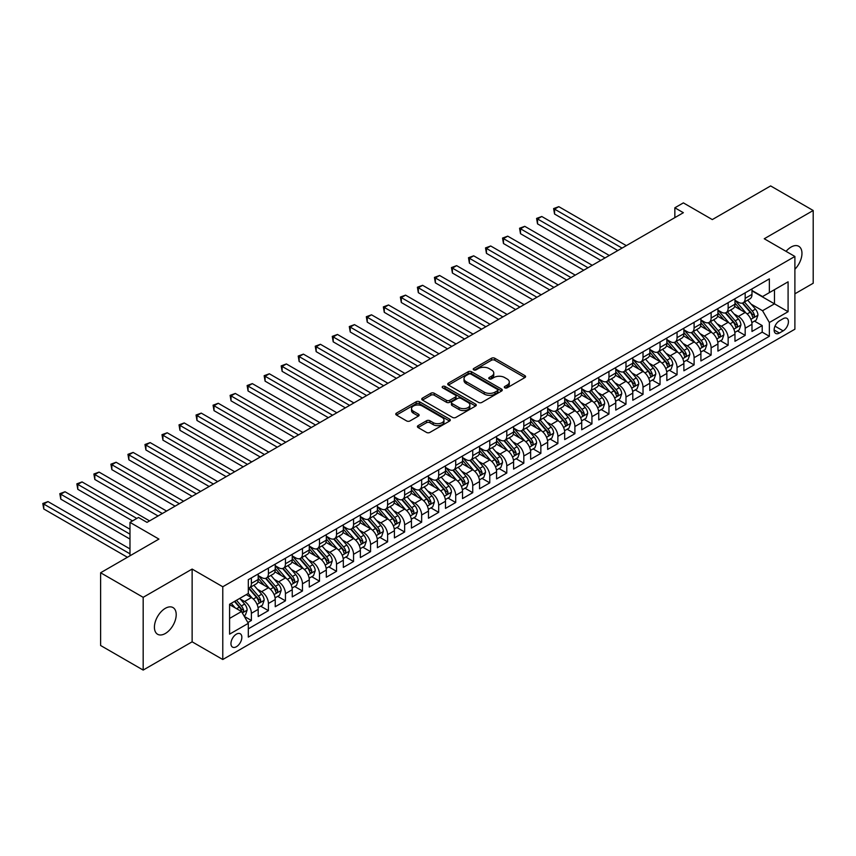 <?xml version="1.0" encoding="UTF-8"?>
<svg xmlns="http://www.w3.org/2000/svg" width="856" height="856" viewBox="0 0 856 856"><rect width="100%" height="100%" fill="white"/><g stroke="black" fill="none" stroke-linecap="round" stroke-linejoin="round"><path stroke-width="1.28" d="M504.794 387.822A1.659 0.952 0 0 0 507.137 387.822L524.899 377.571A2.365 1.37 0 0 0 525.584 376.608A2.365 1.37 0 0 0 524.899 375.634L494.811 358.268A2.365 1.37 0 0 0 491.472 358.268L473.71 368.519A1.659 0.952 0 0 0 473.229 369.193A1.659 0.952 0 0 0 473.71 369.878A1.659 0.952 0 0 0 476.054 369.878L478.354 368.551A7.565 4.366 0 0 1 489.044 368.551L491.558 369.995A7.565 4.366 0 0 1 493.773 373.077A7.565 4.366 0 0 1 491.558 376.169L489.258 377.496A1.659 0.952 0 0 0 488.765 378.17A1.659 0.952 0 0 0 489.258 378.844A1.659 0.952 0 0 0 491.59 378.844L493.891 377.517A7.565 4.366 0 0 1 504.591 377.517L507.094 378.973A7.565 4.366 0 0 1 509.309 382.054A7.565 4.366 0 0 1 507.094 385.147L504.794 386.473A1.659 0.952 0 0 0 504.312 387.147A1.659 0.952 0 0 0 504.794 387.822L504.794 386.473M165.315 633.504A15.408 8.902 120 0 0 175.384 619.926A15.408 8.902 120 0 0 173.019 607.578A15.408 8.902 120 0 0 165.315 608.338A15.408 8.902 120 0 0 155.246 621.927A15.408 8.902 120 0 0 157.611 634.275A15.408 8.902 120 0 0 165.315 633.504M794.892 269.223A15.408 8.902 120 0 0 798.766 246.303A15.408 8.902 120 0 0 791.062 247.063A15.408 8.902 120 0 0 786.065 251.354M236.395 646.729A7.704 4.451 120 0 0 241.435 639.946A7.704 4.451 120 0 0 240.258 633.772A7.704 4.451 120 0 0 236.395 634.146A7.704 4.451 120 0 0 231.366 640.941A7.704 4.451 120 0 0 232.543 647.115A7.704 4.451 120 0 0 236.395 646.729M418.103 425.625A2.365 1.37 0 0 0 417.407 426.588A2.365 1.37 0 0 0 418.103 427.551L426.534 432.43A2.365 1.37 0 0 0 429.883 432.43L449.603 421.034A2.365 1.37 0 0 0 450.299 420.071A2.365 1.37 0 0 0 449.603 419.108L419.515 401.742A2.365 1.37 0 0 0 416.177 401.742L396.456 413.127A2.365 1.37 0 0 0 395.761 414.09A2.365 1.37 0 0 0 396.456 415.053L406.654 420.938A2.365 1.37 0 0 0 409.992 420.938L418.434 416.07A2.365 1.37 0 0 0 419.119 415.107A2.365 1.37 0 0 0 418.434 414.144L413.373 411.222A6.324 3.649 0 0 1 411.522 408.644A6.324 3.649 0 0 1 415.428 405.263A6.324 3.649 0 0 1 422.318 406.054L442.124 417.493A6.324 3.649 0 0 1 443.975 420.071A6.324 3.649 0 0 1 440.07 423.442A6.324 3.649 0 0 1 433.179 422.65L429.883 420.745A2.365 1.37 0 0 0 426.534 420.745L418.103 425.625L418.103 427.551L426.534 422.714L426.534 420.745M794.892 293.811L813.2 283.24L813.2 210.501L770.635 185.923L712.31 219.585L683.366 202.883L674.849 207.794L683.366 212.705L147.007 522.374L138.49 517.463L129.984 522.374L129.984 555.801M143.177 597.327L143.177 670.077L192.129 641.818L192.129 569.069L143.177 597.327L100.612 572.76L158.927 539.087L129.984 522.374M192.129 569.069L222.774 586.767L794.892 256.458L794.892 329.207L222.774 659.516L222.774 586.767M813.2 210.501L764.248 238.76L794.892 256.458M478.515 402.416A2.365 1.37 0 0 0 481.864 402.416L501.584 391.031A2.365 1.37 0 0 0 502.269 390.069A2.365 1.37 0 0 0 501.584 389.095L471.495 371.729A2.365 1.37 0 0 0 468.157 371.729L448.437 383.114A2.365 1.37 0 0 0 447.742 384.077A2.365 1.37 0 0 0 448.437 385.05L478.515 402.416M443.322 388.175A1.659 0.952 0 0 1 445.002 388.41L445.002 386.441L475.594 404.107A2.365 1.37 0 0 1 476.289 405.07A2.365 1.37 0 0 1 475.594 406.033L455.874 417.418A2.365 1.37 0 0 1 452.524 417.418L422.447 400.052L422.447 398.126A2.365 1.37 0 0 0 421.751 399.089A2.365 1.37 0 0 0 422.447 400.052M422.447 398.126L430.878 393.246A2.365 1.37 0 0 1 434.227 393.246L446.425 400.298A2.365 1.37 0 0 0 449.775 400.298L455.371 397.056A2.365 1.37 0 0 0 456.055 396.093A2.365 1.37 0 0 0 455.371 395.13L442.67 387.8A1.659 0.952 0 0 1 442.178 387.126A1.659 0.952 0 0 1 443.205 386.238A1.659 0.952 0 0 1 445.002 386.441M143.177 670.077L100.612 645.499L100.612 572.76M247.855 622.526L251.386 620.482L244.313 616.406M240.301 599.04L244.57 601.511A9.63 5.564 60 0 1 251.386 613.303L258.191 609.376L258.191 616.555L268.41 610.649L260.663 606.176M257.324 589.217L261.604 591.678A9.63 5.564 60 0 1 268.41 603.48L275.225 599.542L275.225 606.722L285.444 600.826L277.686 596.354M274.348 579.384L278.628 581.845A9.63 5.564 60 0 1 285.444 593.647L292.249 589.709L292.249 596.889L302.468 590.993L294.721 586.52M291.382 569.55L295.652 572.022A9.63 5.564 60 0 1 302.468 583.813L309.273 579.887L309.273 587.056L319.491 581.16L311.745 576.687M308.406 559.717L312.686 562.189A9.63 5.564 60 0 1 319.491 573.98L326.307 570.053L326.307 577.233L336.526 571.327L328.768 566.854M325.43 549.894L329.71 552.355A9.63 5.564 60 0 1 336.526 564.158L343.331 560.22L343.331 567.4L353.549 561.504L345.803 557.031M342.464 540.061L346.734 542.522A9.63 5.564 60 0 1 353.549 554.324L360.355 550.387L360.355 557.566L370.573 551.671L362.826 547.198M359.488 530.228L363.768 532.7A9.63 5.564 60 0 1 370.573 544.491L377.389 540.564L377.389 547.733L387.608 541.837L379.85 537.365M376.512 520.395L380.792 522.866A9.63 5.564 60 0 1 387.608 534.658L394.413 530.731L394.413 537.91L404.631 532.004L396.884 527.531M393.546 510.572L397.815 513.033A9.63 5.564 60 0 1 404.631 524.835L411.436 520.897L411.436 528.077L421.655 522.181L413.908 517.709M410.57 500.739L414.85 503.2A9.63 5.564 60 0 1 421.655 515.002L428.471 511.064L428.471 518.244L438.689 512.348L430.932 507.875M427.593 490.905L431.873 493.377A9.63 5.564 60 0 1 438.689 505.168L445.495 501.242L445.495 508.411L455.713 502.515L447.966 498.042M444.628 481.072L448.897 483.544A9.63 5.564 60 0 1 455.713 495.335L462.518 491.408L462.518 498.588L472.737 492.682L464.99 488.209M461.651 471.249L465.932 473.71A9.63 5.564 60 0 1 472.737 485.513L479.553 481.575L479.553 488.755L489.771 482.859L482.024 478.386M478.675 461.416L482.955 463.877A9.63 5.564 60 0 1 489.771 475.679L496.576 471.742L496.576 478.921L506.795 473.026L499.048 468.553M495.71 451.583L499.979 454.055A9.63 5.564 60 0 1 506.795 465.846L513.6 461.919L513.6 469.088L523.819 463.192L516.072 458.72M512.733 441.75L517.013 444.221A9.63 5.564 60 0 1 523.819 456.013L530.634 452.086L530.634 459.265L540.853 453.359L533.106 448.886M529.768 431.927L534.037 434.388A9.63 5.564 60 0 1 540.853 446.19L547.658 442.252L547.658 449.432L557.877 443.536L550.13 439.064M546.791 422.094L551.061 424.555A9.63 5.564 60 0 1 557.877 436.357L564.682 432.419L564.682 439.599L574.9 433.703L567.154 429.231M563.815 412.26L568.095 414.732A9.63 5.564 60 0 1 574.9 426.523L581.716 422.596L581.716 429.765L591.935 423.87L584.188 419.397M580.85 402.427L585.119 404.899A9.63 5.564 60 0 1 591.935 416.69L598.74 412.763L598.74 419.943L608.958 414.036L601.212 409.564M597.873 392.604L602.143 395.065A9.63 5.564 60 0 1 608.958 406.868L615.764 402.93L615.764 410.11L625.982 404.214L618.235 399.741M614.897 382.771L619.177 385.232A9.63 5.564 60 0 1 625.982 397.034L632.798 393.097L632.798 400.276L643.017 394.381L635.27 389.908M631.931 372.938L636.201 375.41A9.63 5.564 60 0 1 643.017 387.201L649.822 383.274L649.822 390.443L660.04 384.547L652.293 380.075M648.955 363.105L653.224 365.576A9.63 5.564 60 0 1 660.04 377.368L666.845 373.441L666.845 380.62L677.064 374.714L669.317 370.241M665.979 353.282L670.259 355.743A9.63 5.564 60 0 1 677.064 367.545L683.88 363.607L683.88 370.787L694.098 364.891L686.352 360.419M683.013 343.449L687.282 345.91A9.63 5.564 60 0 1 694.098 357.712L700.904 353.774L700.904 360.954L711.122 355.058L703.375 350.585M700.037 333.615L704.306 336.087A9.63 5.564 60 0 1 711.122 347.878L717.927 343.952L717.927 351.12L728.146 345.225L720.399 340.752M717.061 323.782L721.341 326.254A9.63 5.564 60 0 1 728.146 338.045L734.962 334.118L734.962 341.298L745.18 335.392L745.18 328.223A9.63 5.564 -120 0 0 738.364 316.42L734.095 313.959M737.433 330.919L745.18 335.392M258.191 609.376A9.63 5.564 -120 0 0 251.386 597.574L246.271 594.631M275.225 599.542A9.63 5.564 -120 0 0 268.41 587.751L257.881 581.673M292.249 589.709A9.63 5.564 -120 0 0 285.444 577.918L274.904 571.84M309.273 579.887A9.63 5.564 -120 0 0 302.468 568.084L291.939 562.007M326.307 570.053A9.63 5.564 -120 0 0 319.491 558.251L308.963 552.173M343.331 560.22A9.63 5.564 -120 0 0 336.526 548.428L325.986 542.351M360.355 550.387A9.63 5.564 -120 0 0 353.549 538.595L343.021 532.518M377.389 540.564A9.63 5.564 -120 0 0 370.573 528.762L360.044 522.684M394.413 530.731A9.63 5.564 -120 0 0 387.608 518.929L377.068 512.851M411.436 520.897A9.63 5.564 -120 0 0 404.631 509.106L394.102 503.028M428.471 511.064A9.63 5.564 -120 0 0 421.655 499.273L411.126 493.195M445.495 501.242A9.63 5.564 -120 0 0 438.689 489.439L428.15 483.362M462.518 491.408A9.63 5.564 -120 0 0 455.713 479.606L445.184 473.529M479.553 481.575A9.63 5.564 -120 0 0 472.737 469.784L462.208 463.706M496.576 471.742A9.63 5.564 -120 0 0 489.771 459.95L479.232 453.873M513.6 461.919A9.63 5.564 -120 0 0 506.795 450.117L496.266 444.039M530.634 452.086A9.63 5.564 -120 0 0 523.819 440.284L513.29 434.206M547.658 442.252A9.63 5.564 -120 0 0 540.853 430.461L530.313 424.383M564.682 432.419A9.63 5.564 -120 0 0 557.877 420.628L547.348 414.55M581.716 422.596A9.63 5.564 -120 0 0 574.9 410.794L564.372 404.717M598.74 412.763A9.63 5.564 -120 0 0 591.935 400.961L581.395 394.884M615.764 402.93A9.63 5.564 -120 0 0 608.958 391.139L598.43 385.061M632.798 393.097A9.63 5.564 -120 0 0 625.982 381.305L615.453 375.228M649.822 383.274A9.63 5.564 -120 0 0 643.017 371.472L632.477 365.394M666.845 373.441A9.63 5.564 -120 0 0 660.04 361.639L649.511 355.561M683.88 363.607A9.63 5.564 -120 0 0 677.064 351.816L666.535 345.738M700.904 353.774A9.63 5.564 -120 0 0 694.098 341.983L683.559 335.905M717.927 343.952A9.63 5.564 -120 0 0 711.122 332.149L700.593 326.072M734.962 334.118A9.63 5.564 -120 0 0 728.146 322.316L717.617 316.239M783.144 318.689L779.399 320.85A7.469 4.312 120 0 0 774.52 327.42A7.469 4.312 120 0 0 775.664 333.401A7.469 4.312 120 0 0 779.399 333.038L783.144 330.876A7.469 4.312 120 0 0 788.023 324.296A7.469 4.312 120 0 0 786.878 318.314A7.469 4.312 120 0 0 783.144 318.689M229.59 618.417L241.51 611.537L248.315 623.339L248.315 637.099L769.351 336.28L769.351 322.519L762.546 310.717L751.119 304.126M248.315 623.339L229.59 634.146L229.59 604.261L248.315 593.454L248.315 579.683L769.351 278.874L769.351 292.634L788.087 281.817L788.087 311.702L769.351 322.519M258.191 575.553L261.604 577.522A9.63 5.564 60 0 0 266.419 578.003L273.225 574.066A9.63 5.564 -120 0 0 275.225 569.657L275.225 564.158M275.225 565.73L278.628 567.688A9.63 5.564 60 0 0 283.443 568.17L290.259 564.243A9.63 5.564 -120 0 0 292.249 559.824L292.249 554.324M292.249 555.897L295.652 557.866A9.63 5.564 60 0 0 300.467 558.337L307.283 554.41A9.63 5.564 -120 0 0 309.273 550.001L309.273 544.491M309.273 546.064L312.686 548.033A9.63 5.564 60 0 0 317.501 548.514L324.306 544.577A9.63 5.564 -120 0 0 326.307 540.168L326.307 534.658M326.307 536.231L329.71 538.199A9.63 5.564 60 0 0 334.525 538.681L341.341 534.743A9.63 5.564 -120 0 0 343.331 530.335L343.331 524.835M343.331 526.408L346.734 528.366A9.63 5.564 60 0 0 351.549 528.848L358.364 524.921A9.63 5.564 -120 0 0 360.355 520.501L360.355 515.002M360.355 516.575L363.768 518.543A9.63 5.564 60 0 0 368.583 519.014L375.388 515.087A9.63 5.564 -120 0 0 377.389 510.679L377.389 505.168M377.389 506.741L380.792 508.71A9.63 5.564 60 0 0 385.607 509.192L392.423 505.254A9.63 5.564 -120 0 0 394.413 500.846L394.413 495.335M394.413 496.908L397.815 498.877A9.63 5.564 60 0 0 402.63 499.358L409.446 495.421A9.63 5.564 -120 0 0 411.436 491.012L411.436 485.513M411.436 487.085L414.85 489.044A9.63 5.564 60 0 0 419.665 489.525L426.47 485.598A9.63 5.564 -120 0 0 428.471 481.179L428.471 475.679M428.471 477.252L431.873 479.221A9.63 5.564 60 0 0 436.688 479.692L443.504 475.765A9.63 5.564 -120 0 0 445.495 471.356L445.495 465.846M445.495 467.419L448.897 469.388A9.63 5.564 60 0 0 453.712 469.869L460.528 465.932A9.63 5.564 -120 0 0 462.518 461.523L462.518 456.013M462.518 457.586L465.932 459.554A9.63 5.564 60 0 0 470.747 460.036L477.552 456.098A9.63 5.564 -120 0 0 479.553 451.69L479.553 446.19M479.553 447.763L482.955 449.721A9.63 5.564 60 0 0 487.77 450.203L494.586 446.276A9.63 5.564 -120 0 0 496.576 441.857L496.576 436.357M496.576 437.93L499.979 439.898A9.63 5.564 60 0 0 504.794 440.369L511.61 436.442A9.63 5.564 -120 0 0 513.6 432.034L513.6 426.523M513.6 428.096L517.013 430.065A9.63 5.564 60 0 0 521.828 430.547L528.634 426.609A9.63 5.564 -120 0 0 530.634 422.201L530.634 416.69M530.634 418.263L534.037 420.232A9.63 5.564 60 0 0 538.852 420.713L545.668 416.776A9.63 5.564 -120 0 0 547.658 412.367L547.658 406.868M547.658 408.44L551.061 410.399A9.63 5.564 60 0 0 555.876 410.88L562.692 406.953A9.63 5.564 -120 0 0 564.682 402.534L564.682 397.034M564.682 398.607L568.095 400.576A9.63 5.564 60 0 0 572.91 401.047L579.715 397.12A9.63 5.564 -120 0 0 581.716 392.711L581.716 387.201M581.716 388.774L585.119 390.743A9.63 5.564 60 0 0 589.934 391.224L596.75 387.286A9.63 5.564 -120 0 0 598.74 382.878L598.74 377.368M598.74 378.94L602.143 380.909A9.63 5.564 60 0 0 606.957 381.391L613.773 377.453A9.63 5.564 -120 0 0 615.764 373.045L615.764 367.545M615.764 369.118L619.177 371.076A9.63 5.564 60 0 0 623.992 371.558L630.797 367.631A9.63 5.564 -120 0 0 632.798 363.212L632.798 357.712M632.798 359.285L636.201 361.253A9.63 5.564 60 0 0 641.016 361.724L647.832 357.797A9.63 5.564 -120 0 0 649.822 353.389L649.822 347.878M649.822 349.451L653.224 351.42A9.63 5.564 60 0 0 658.039 351.902L664.855 347.964A9.63 5.564 -120 0 0 666.845 343.556L666.845 338.045M666.845 339.618L670.259 341.587A9.63 5.564 60 0 0 675.074 342.068L681.879 338.131A9.63 5.564 -120 0 0 683.88 333.722L683.88 328.223M683.88 329.795L687.282 331.754A9.63 5.564 60 0 0 692.097 332.235L698.913 328.308A9.63 5.564 -120 0 0 700.904 323.889L700.904 318.389M700.904 319.962L704.306 321.931A9.63 5.564 60 0 0 709.132 322.402L715.937 318.475A9.63 5.564 -120 0 0 717.927 314.066L717.927 308.556M717.927 310.129L721.341 312.098A9.63 5.564 60 0 0 726.156 312.579L732.961 308.642A9.63 5.564 -120 0 0 734.962 304.233L734.962 298.723M248.315 628.839L762.204 332.149L762.204 325.569L751.985 331.465L751.985 324.285A9.63 5.564 -120 0 0 745.18 312.494L734.641 306.416M734.962 300.296L738.364 302.264A9.63 5.564 -120 0 0 743.179 302.746A9.63 5.564 -120 0 0 745.18 298.337L745.18 292.827M743.179 302.746L749.995 298.808A9.63 5.564 -120 0 0 751.985 294.4L751.985 288.9M251.386 577.918L251.386 583.418A9.63 5.564 60 0 1 249.385 587.837A9.63 5.564 60 0 1 248.315 588.222M249.385 587.837L256.201 583.899A9.63 5.564 -120 0 0 258.191 579.491L258.191 573.98M268.41 568.084L268.41 573.595A9.63 5.564 60 0 1 266.419 578.003M285.444 558.251L285.444 563.762A9.63 5.564 60 0 1 283.443 568.17M302.468 548.428L302.468 553.928A9.63 5.564 60 0 1 300.467 558.337M319.491 538.595L319.491 544.095A9.63 5.564 60 0 1 317.501 548.514M336.526 528.762L336.526 534.272A9.63 5.564 60 0 1 334.525 538.681M353.549 518.929L353.549 524.439A9.63 5.564 60 0 1 351.549 528.848M370.573 509.106L370.573 514.606A9.63 5.564 60 0 1 368.583 519.014M387.608 499.273L387.608 504.773A9.63 5.564 60 0 1 385.607 509.192M404.631 489.439L404.631 494.95A9.63 5.564 60 0 1 402.63 499.358M421.655 479.606L421.655 485.117A9.63 5.564 60 0 1 419.665 489.525M438.689 469.784L438.689 475.283A9.63 5.564 60 0 1 436.688 479.692M455.713 459.95L455.713 465.45A9.63 5.564 60 0 1 453.712 469.869M472.737 450.117L472.737 455.627A9.63 5.564 60 0 1 470.747 460.036M489.771 440.284L489.771 445.794A9.63 5.564 60 0 1 487.77 450.203M506.795 430.461L506.795 435.961A9.63 5.564 60 0 1 504.794 440.369M523.819 420.628L523.819 426.127A9.63 5.564 60 0 1 521.828 430.547M540.853 410.794L540.853 416.305A9.63 5.564 60 0 1 538.852 420.713M557.877 400.961L557.877 406.472A9.63 5.564 60 0 1 555.876 410.88M574.9 391.139L574.9 396.638A9.63 5.564 60 0 1 572.91 401.047M591.935 381.305L591.935 386.805A9.63 5.564 60 0 1 589.934 391.224M608.958 371.472L608.958 376.982A9.63 5.564 60 0 1 606.957 381.391M625.982 361.639L625.982 367.149A9.63 5.564 60 0 1 623.992 371.558M643.017 351.816L643.017 357.316A9.63 5.564 60 0 1 641.016 361.724M660.04 341.983L660.04 347.483A9.63 5.564 60 0 1 658.039 351.902M677.064 332.149L677.064 337.66A9.63 5.564 60 0 1 675.074 342.068M694.098 322.316L694.098 327.827A9.63 5.564 60 0 1 692.097 332.235M711.122 312.494L711.122 317.993A9.63 5.564 60 0 1 709.132 322.402M728.146 302.66L728.146 308.16A9.63 5.564 60 0 1 726.156 312.579M728.146 338.045L728.146 345.225M711.122 347.878L711.122 355.058M694.098 357.712L694.098 364.891M677.064 367.545L677.064 374.714M660.04 377.368L660.04 384.547M643.017 387.201L643.017 394.381M625.982 397.034L625.982 404.214M608.958 406.868L608.958 414.036M591.935 416.69L591.935 423.87M574.9 426.523L574.9 433.703M557.877 436.357L557.877 443.536M540.853 446.19L540.853 453.359M523.819 456.013L523.819 463.192M506.795 465.846L506.795 473.026M489.771 475.679L489.771 482.859M472.737 485.513L472.737 492.682M455.713 495.335L455.713 502.515M438.689 505.168L438.689 512.348M421.655 515.002L421.655 522.181M404.631 524.835L404.631 532.004M387.608 534.658L387.608 541.837M370.573 544.491L370.573 551.671M353.549 554.324L353.549 561.504M336.526 564.158L336.526 571.327M319.491 573.98L319.491 581.16M302.468 583.813L302.468 590.993M285.444 593.647L285.444 600.826M268.41 603.48L268.41 610.649M251.386 613.303L251.386 620.482M241.51 611.537L229.59 604.657M762.546 310.717L774.466 303.837L774.466 289.681L788.087 281.817M751.985 290.858L788.087 311.702M751.985 290.473L762.546 296.561L769.351 292.634M192.129 641.818L222.774 659.516M674.849 207.794L674.849 217.627M754.457 321.096L762.204 325.569M762.204 332.149L769.351 336.28M505.457 388.057L507.094 387.105A7.565 4.366 0 0 0 509.309 384.023L509.309 382.054M493.773 373.077L493.773 375.046A7.565 4.366 0 0 1 491.558 378.138L489.921 379.08M524.867 377.582L494.811 360.237A2.365 1.37 0 0 0 491.472 360.237L474.374 370.102M501.584 389.095L501.584 391.031L471.495 373.698A2.365 1.37 0 0 0 468.157 373.698L448.469 385.061M497.4 390.743A1.659 0.952 0 0 0 497.892 390.069A1.659 0.952 0 0 0 497.4 389.384L470.993 374.147A1.659 0.952 0 0 0 468.66 374.147L466.231 375.538A7.565 4.366 0 0 0 464.016 378.63A7.565 4.366 0 0 0 466.231 381.723L484.282 392.134A7.565 4.366 0 0 0 494.982 392.134L497.4 390.743L497.4 392.701A1.659 0.952 0 0 0 497.892 392.027L497.892 390.069M464.016 378.63L464.016 380.599A7.565 4.366 0 0 0 466.231 383.681L466.231 381.723M497.4 392.701L494.982 394.102A7.565 4.366 0 0 1 484.282 394.102L466.231 383.681M422.479 400.073L430.878 395.215L430.878 393.246M456.055 396.093L456.055 398.061A2.365 1.37 0 0 1 455.371 399.024L449.775 402.256A2.365 1.37 0 0 1 446.425 402.256L434.227 395.215A2.365 1.37 0 0 0 430.878 395.215M445.002 388.41L475.562 406.054M459.084 407.606A6.324 3.649 0 0 0 465.974 408.398A6.324 3.649 0 0 0 469.88 405.016A6.324 3.649 0 0 0 468.029 402.438L461.052 398.415A2.365 1.37 0 0 0 457.703 398.415L452.107 401.646A2.365 1.37 0 0 0 451.422 402.609A2.365 1.37 0 0 0 452.107 403.572L459.084 407.606L459.084 409.564A6.324 3.649 0 0 0 465.974 410.356A6.324 3.649 0 0 0 469.88 406.985L469.88 405.016M451.422 402.609L451.422 404.578A2.365 1.37 0 0 0 452.107 405.541L452.107 403.572M459.084 409.564L452.107 405.541M443.975 420.071L443.975 422.04A6.324 3.649 0 0 1 440.07 425.411A6.324 3.649 0 0 1 433.179 424.619L429.883 422.714A2.365 1.37 0 0 0 426.534 422.714M411.522 408.644L411.522 410.602A6.324 3.649 0 0 0 413.373 413.191L413.373 411.222M418.434 414.144L418.434 416.07L413.373 413.191M449.571 421.056L419.515 403.711A2.365 1.37 0 0 0 416.177 403.711L396.489 415.074M751.846 322.605L756.244 320.058L757.945 315.147A6.377 3.681 -120 0 0 755.463 309.155L747.684 300.146M746.122 313.114L736.898 302.435A18.425 10.636 -120 0 0 734.962 300.403M741.061 310.118L735.903 304.137A15.29 8.828 -120 0 0 734.962 303.11M626.325 245.64L558.808 206.66L554.56 209.121L554.56 214.032L617.807 250.562M742.312 303.088L750.177 312.205A6.377 3.681 60 0 1 752.456 316.592C753.419 317.876 754.093 317.49 754.5 315.415A6.377 3.681 -120 0 0 752.221 311.017L744.442 302.018M742.773 302.938L751.236 312.729A3.253 1.873 60 0 1 752.05 314.002L754.5 315.415M752.456 316.592L752.927 317.351M554.56 214.032L553.618 208.586L622.066 248.101M553.618 208.586L558.808 206.66M734.812 332.428L739.22 329.892L740.922 324.97A6.377 3.681 -120 0 0 738.428 318.988L730.65 309.979M729.098 322.947L719.864 312.258A18.425 10.636 -120 0 0 717.927 310.236M724.037 319.941L718.88 313.97A15.29 8.828 -120 0 0 717.927 312.943M609.301 255.473L541.784 216.493L537.525 218.954L537.525 223.865L600.784 260.385M725.289 312.921L733.153 322.027A6.377 3.681 60 0 1 735.432 326.425C736.385 327.709 737.07 327.313 737.476 325.248A6.377 3.681 -120 0 0 735.197 320.85L727.418 311.841M725.749 312.772L734.202 322.562A3.253 1.873 60 0 1 735.026 323.835L737.476 325.248M735.432 326.425L735.893 327.185M537.525 223.865L536.594 218.408L605.042 257.934M536.594 218.408L541.784 216.493M717.788 342.261L722.186 339.725L723.887 334.803A6.377 3.681 -120 0 0 721.405 328.811L713.626 319.802M712.064 332.77L702.84 322.091A18.425 10.636 -120 0 0 700.904 320.069M707.003 329.774L701.845 323.803A15.29 8.828 -120 0 0 700.904 322.776M592.266 265.307L524.76 226.326L520.501 228.787L520.501 233.699L583.76 270.218M708.254 322.755L716.13 331.861A6.377 3.681 60 0 1 718.398 336.258C719.361 337.542 720.046 337.146 720.442 335.081A6.377 3.681 -120 0 0 718.173 330.684L710.394 321.674M708.725 322.605L717.178 332.395A3.253 1.873 60 0 1 717.991 333.658L720.442 335.081M718.398 336.258L718.869 337.018M520.501 233.699L519.56 228.242L588.019 267.757M519.56 228.242L524.76 226.326M700.764 352.094L705.162 349.548L706.863 344.636A6.377 3.681 -120 0 0 704.381 338.644L696.602 329.635M695.04 342.603L685.817 331.925A18.425 10.636 -120 0 0 683.88 329.902M689.979 339.607L684.821 333.637A15.29 8.828 -120 0 0 683.88 332.61M575.243 275.129L507.726 236.16L503.478 238.61L503.478 243.532L566.726 280.051M691.231 332.577L699.095 341.694A6.377 3.681 60 0 1 701.374 346.091C702.337 347.375 703.011 346.98 703.418 344.904A6.377 3.681 -120 0 0 701.139 340.517L693.36 331.507M691.691 332.428L700.155 342.218A3.253 1.873 60 0 1 700.968 343.491L703.418 344.904M701.374 346.091L701.845 346.841M503.478 243.532L502.536 238.075L570.984 277.59M502.536 238.075L507.726 236.16M683.73 361.928L688.138 359.381L689.84 354.47A6.377 3.681 -120 0 0 687.347 348.478L679.568 339.468M678.016 352.437L668.782 341.758A18.425 10.636 -120 0 0 666.845 339.725M672.955 349.441L667.798 343.459A15.29 8.828 -120 0 0 666.845 342.432M558.219 284.962L490.702 245.982L486.443 248.443L486.443 253.355L549.702 289.884M674.207 342.411L682.072 351.527A6.377 3.681 60 0 1 684.351 355.914C685.303 357.198 685.988 356.813 686.394 354.737A6.377 3.681 -120 0 0 684.115 350.339L676.336 341.341M674.667 342.261L683.12 352.051A3.253 1.873 60 0 1 683.944 353.325L686.394 354.737M684.351 355.914L684.811 356.674M486.443 253.355L485.513 247.908L553.96 287.423M485.513 247.908L490.702 245.982M666.706 371.75L671.104 369.214L672.805 364.292A6.377 3.681 -120 0 0 670.323 358.311L662.544 349.302M660.982 362.27L651.758 351.581A18.425 10.636 -120 0 0 649.822 349.558M655.921 359.263L650.763 353.293A15.29 8.828 -120 0 0 649.822 352.265M541.185 294.796L473.678 255.816L469.42 258.277L469.42 263.188L532.678 299.707M657.173 352.244L665.048 361.35A6.377 3.681 60 0 1 667.316 365.747C668.279 367.031 668.964 366.635 669.36 364.57A6.377 3.681 -120 0 0 667.092 360.173L659.313 351.163M657.643 352.094L666.096 361.885A3.253 1.873 60 0 1 666.91 363.158L669.36 364.57M667.316 365.747L667.787 366.507M469.42 263.188L468.478 257.731L536.937 297.257M468.478 257.731L473.678 255.816M649.683 381.583L654.08 379.048L655.782 374.125A6.377 3.681 -120 0 0 653.299 368.134L645.52 359.124M643.958 372.093L634.735 361.414A18.425 10.636 -120 0 0 632.798 359.392M638.897 369.096L633.74 363.126A15.29 8.828 -120 0 0 632.798 362.099M524.161 304.629L456.644 265.649L452.396 268.11L452.396 273.021L515.644 309.54M640.149 362.077L648.013 371.183A6.377 3.681 60 0 1 650.293 375.581C651.255 376.865 651.93 376.469 652.336 374.404A6.377 3.681 -120 0 0 650.057 370.006L642.278 360.997M640.609 361.928L649.073 371.718A3.253 1.873 60 0 1 649.886 372.981L652.336 374.404M650.293 375.581L650.753 376.34M452.396 273.021L451.454 267.564L519.902 307.079M451.454 267.564L456.644 265.649M632.648 391.417L637.057 388.87L638.758 383.959A6.377 3.681 -120 0 0 636.265 377.967L628.486 368.957M626.934 381.926L617.7 371.247A18.425 10.636 -120 0 0 615.764 369.225M621.873 378.93L616.716 372.959A15.29 8.828 -120 0 0 615.764 371.932M507.137 314.452L439.62 275.482L435.362 277.933L435.362 282.855L498.62 319.374M623.125 371.9L630.99 381.016A6.377 3.681 60 0 1 633.269 385.414C634.221 386.698 634.906 386.302 635.312 384.226A6.377 3.681 -120 0 0 633.033 379.839L625.255 370.83M623.585 371.75L632.038 381.541A3.253 1.873 60 0 1 632.862 382.814L635.312 384.226M633.269 385.414L633.729 386.163M435.362 282.855L434.431 277.398L502.879 316.913M434.431 277.398L439.62 275.482M615.625 401.25L620.022 398.703L621.723 393.792A6.377 3.681 -120 0 0 619.241 387.8L611.462 378.791M609.9 391.759L600.677 381.08A18.425 10.636 -120 0 0 598.74 379.048M604.839 388.763L599.682 382.782A15.29 8.828 -120 0 0 598.74 381.755M490.103 324.285L422.596 285.305L418.338 287.766L418.338 292.677L481.596 329.207M606.091 381.733L613.966 390.85A6.377 3.681 60 0 1 616.234 395.237C617.197 396.521 617.882 396.135 618.278 394.06A6.377 3.681 -120 0 0 616.01 389.662L608.231 380.663M606.562 381.583L615.015 391.374A3.253 1.873 60 0 1 615.828 392.647L618.278 394.06M616.234 395.237L616.705 395.996M418.338 292.677L417.396 287.231L485.855 326.746M417.396 287.231L422.596 285.305M598.601 411.073L602.999 408.537L604.7 403.615A6.377 3.681 -120 0 0 602.217 397.633L594.438 388.624M592.876 401.592L583.653 390.903A18.425 10.636 -120 0 0 581.716 388.881M587.815 398.586L582.658 392.615A15.29 8.828 -120 0 0 581.716 391.588M473.079 334.118L405.562 295.138L401.314 297.599L401.314 302.51L464.562 339.03M589.067 391.567L596.932 400.672A6.377 3.681 60 0 1 599.211 405.07C600.174 406.354 600.848 405.958 601.254 403.893A6.377 3.681 -120 0 0 598.975 399.495L591.196 390.486M589.527 391.417L597.991 401.207A3.253 1.873 60 0 1 598.804 402.481L601.254 403.893M599.211 405.07L599.671 405.83M401.314 302.51L400.373 297.053L468.82 336.579M400.373 297.053L405.562 295.138M581.566 420.906L585.975 418.37L587.676 413.448A6.377 3.681 -120 0 0 585.183 407.456L577.404 398.447M575.853 411.415L566.619 400.736A18.425 10.636 -120 0 0 564.682 398.714M570.792 408.419L565.623 402.448A15.29 8.828 -120 0 0 564.682 401.421M456.055 343.952L388.538 304.971L384.28 307.432L384.28 312.344L447.538 348.863M572.043 401.4L579.908 410.505A6.377 3.681 60 0 1 582.187 414.903C583.139 416.187 583.824 415.791 584.231 413.726A6.377 3.681 -120 0 0 581.952 409.329L574.173 400.319M572.504 401.25L580.957 411.041A3.253 1.873 60 0 1 581.78 412.303L584.231 413.726M582.187 414.903L582.647 415.663M384.28 312.344L383.349 306.887L451.797 346.402M383.349 306.887L388.538 304.971M564.543 430.739L568.94 428.193L570.642 423.281A6.377 3.681 -120 0 0 568.159 417.289L560.38 408.28M558.818 421.248L549.595 410.57A18.425 10.636 -120 0 0 547.658 408.547M553.757 418.252L548.6 412.282A15.29 8.828 -120 0 0 547.658 411.255M439.021 353.774L371.515 314.805L367.256 317.255L367.256 322.177L430.515 358.696M555.009 411.222L562.884 420.339A6.377 3.681 60 0 1 565.153 424.737C566.116 426.021 566.8 425.625 567.196 423.549A6.377 3.681 -120 0 0 564.928 419.162L557.149 410.152M555.48 411.073L563.933 420.863A3.253 1.873 60 0 1 564.746 422.136L567.196 423.549M565.153 424.737L565.623 425.486M367.256 322.177L366.315 316.72L434.762 356.235M366.315 316.72L371.515 314.805M547.519 440.573L551.917 438.026L553.618 433.115A6.377 3.681 -120 0 0 551.136 427.123L543.357 418.113M541.795 431.082L532.571 420.403A18.425 10.636 -120 0 0 530.634 418.37M536.733 428.086L531.576 422.104A15.29 8.828 -120 0 0 530.634 421.077M421.997 363.607L354.48 324.627L350.232 327.088L350.232 332L413.48 368.529M537.985 421.056L545.85 430.172A6.377 3.681 60 0 1 548.129 434.559C549.092 435.843 549.766 435.458 550.173 433.382A6.377 3.681 -120 0 0 547.894 428.984L540.115 419.986M538.445 420.906L546.909 430.696A3.253 1.873 60 0 1 547.722 431.97L550.173 433.382M548.129 434.559L548.589 435.319M350.232 332L349.291 326.553L417.739 366.068M349.291 326.553L354.48 324.627M530.485 450.395L534.893 447.859L536.594 442.937A6.377 3.681 -120 0 0 534.101 436.956L526.322 427.947M524.771 440.915L515.537 430.226A18.425 10.636 -120 0 0 513.6 428.203M519.71 437.908L514.542 431.938A15.29 8.828 -120 0 0 513.6 430.91M404.974 373.441L337.457 334.461L333.198 336.922L333.198 341.833L396.456 378.352M520.962 430.889L528.826 439.995A6.377 3.681 60 0 1 531.105 444.392C532.058 445.676 532.742 445.281 533.149 443.215A6.377 3.681 -120 0 0 530.87 438.818L523.091 429.808M521.422 430.739L529.875 440.53A3.253 1.873 60 0 1 530.699 441.803L533.149 443.215M531.105 444.392L531.565 445.152M333.198 341.833L332.267 336.376L400.715 375.902M332.267 336.376L337.457 334.461M513.461 460.228L517.859 457.693L519.56 452.771A6.377 3.681 -120 0 0 517.077 446.779L509.299 437.769M507.736 450.738L498.513 440.059A18.425 10.636 -120 0 0 496.576 438.037M502.675 447.742L497.518 441.771A15.29 8.828 -120 0 0 496.576 440.744M387.939 383.274L320.433 344.294L316.174 346.755L316.174 351.666L379.433 388.185M503.927 440.722L511.802 449.828A6.377 3.681 60 0 1 514.071 454.226C515.034 455.51 515.719 455.114 516.115 453.049A6.377 3.681 -120 0 0 513.846 448.651L506.067 439.642M504.398 440.573L512.851 450.363A3.253 1.873 60 0 1 513.664 451.626L516.115 453.049M514.071 454.226L514.542 454.985M316.174 351.666L315.233 346.209L383.681 385.724M315.233 346.209L320.433 344.294M496.437 470.062L500.835 467.515L502.536 462.604A6.377 3.681 -120 0 0 500.054 456.612L492.275 447.602M490.713 460.571L481.489 449.892A18.425 10.636 -120 0 0 479.553 447.87M485.652 457.575L480.494 451.604A15.29 8.828 -120 0 0 479.553 450.577M370.916 393.097L303.399 354.127L299.151 356.578L299.151 361.5L362.398 398.019M486.904 450.545L494.768 459.661A6.377 3.681 60 0 1 497.047 464.059C498.01 465.343 498.684 464.947 499.091 462.871A6.377 3.681 -120 0 0 496.812 458.484L489.033 449.475M487.364 450.395L495.827 460.186A3.253 1.873 60 0 1 496.641 461.459L499.091 462.871M497.047 464.059L497.507 464.808M299.151 361.5L298.209 356.043L366.657 395.558M298.209 356.043L303.399 354.127M479.403 479.895L483.811 477.348L485.513 472.437A6.377 3.681 -120 0 0 483.019 466.445L475.24 457.436M473.689 470.404L464.455 459.726A18.425 10.636 -120 0 0 462.518 457.693M468.628 467.408L463.46 461.427A15.29 8.828 -120 0 0 462.518 460.4M353.892 402.93L286.375 363.95L282.116 366.411L282.116 371.322L345.375 407.852M469.88 460.378L477.744 469.495A6.377 3.681 60 0 1 480.023 473.882C480.976 475.166 481.661 474.78 482.067 472.705A6.377 3.681 -120 0 0 479.788 468.307L472.009 459.308M470.34 460.228L478.793 470.019A3.253 1.873 60 0 1 479.617 471.292L482.067 472.705M480.023 473.882L480.484 474.641M282.116 371.322L281.185 365.876L349.633 405.391M281.185 365.876L286.375 363.95M462.379 489.718L466.777 487.182L468.478 482.26A6.377 3.681 -120 0 0 465.996 476.278L458.217 467.269M456.655 480.237L447.431 469.548A18.425 10.636 -120 0 0 445.495 467.526M451.594 477.231L446.436 471.26A15.29 8.828 -120 0 0 445.495 470.233M336.857 412.763L269.351 373.783L265.093 376.244L265.093 381.155L328.351 417.675M452.845 470.212L460.721 479.317A6.377 3.681 60 0 1 462.989 483.715C463.952 484.999 464.637 484.603 465.033 482.538A6.377 3.681 -120 0 0 462.764 478.14L454.985 469.131M453.316 470.062L461.769 479.852A3.253 1.873 60 0 1 462.582 481.125L465.033 482.538M462.989 483.715L463.46 484.475M265.093 381.155L264.151 375.698L332.599 415.224M264.151 375.698L269.351 373.783M445.355 499.551L449.753 497.015L451.454 492.093A6.377 3.681 -120 0 0 448.972 486.101L441.193 477.092M439.631 490.06L430.408 479.381A18.425 10.636 -120 0 0 428.471 477.359M434.57 487.064L429.412 481.093A15.29 8.828 -120 0 0 428.471 480.066M319.834 422.596L252.317 383.616L248.069 386.077L248.069 390.989L311.317 427.508M435.822 480.045L443.686 489.151A6.377 3.681 60 0 1 445.965 493.548C446.928 494.832 447.602 494.436 448.009 492.371A6.377 3.681 -120 0 0 445.73 487.974L437.951 478.964M436.282 479.895L444.735 489.685A3.253 1.873 60 0 1 445.559 490.948L448.009 492.371M445.965 493.548L446.425 494.308M248.069 390.989L247.127 385.532L315.575 425.047M247.127 385.532L252.317 383.616M428.321 509.384L432.729 506.838L434.431 501.926A6.377 3.681 -120 0 0 431.938 495.934L424.159 486.925M422.607 499.893L413.373 489.215A18.425 10.636 -120 0 0 411.436 487.192M417.546 496.897L412.378 490.927A15.29 8.828 -120 0 0 411.436 489.9M302.81 432.419L235.293 393.45L231.034 395.9L231.034 400.822L294.293 437.341M418.798 489.867L426.663 498.984A6.377 3.681 60 0 1 428.942 503.382C429.894 504.666 430.579 504.27 430.985 502.194A6.377 3.681 -120 0 0 428.706 497.807L420.927 488.797M419.258 489.718L427.711 499.508A3.253 1.873 60 0 1 428.535 500.781L430.985 502.194M428.942 503.382L429.402 504.13M231.034 400.822L230.104 395.365L298.551 434.88M230.104 395.365L235.293 393.45M411.297 519.218L415.695 516.671L417.396 511.76A6.377 3.681 -120 0 0 414.914 505.768L407.135 496.758M405.573 509.727L396.349 499.048A18.425 10.636 -120 0 0 394.413 497.015M400.512 506.731L395.354 500.749A15.29 8.828 -120 0 0 394.413 499.722M285.776 442.252L218.269 403.272L214.011 405.733L214.011 410.645L277.269 447.174M401.764 499.701L409.639 508.817A6.377 3.681 60 0 1 411.907 513.204C412.87 514.488 413.555 514.103 413.951 512.027A6.377 3.681 -120 0 0 411.683 507.629L403.904 498.631M402.234 499.551L410.687 509.341A3.253 1.873 60 0 1 411.501 510.615L413.951 512.027M411.907 513.204L412.378 513.964M214.011 410.645L213.069 405.198L281.517 444.713M213.069 405.198L218.269 403.272M394.274 529.04L398.671 526.504L400.373 521.582A6.377 3.681 -120 0 0 397.89 515.601L390.111 506.591M388.549 519.56L379.326 508.871A18.425 10.636 -120 0 0 377.389 506.848M383.488 516.553L378.331 510.583A15.29 8.828 -120 0 0 377.389 509.555M268.752 452.086L201.235 413.106L196.987 415.567L196.987 420.478L260.235 456.997M384.74 509.534L392.604 518.64A6.377 3.681 60 0 1 394.884 523.037C395.846 524.321 396.521 523.926 396.927 521.86A6.377 3.681 -120 0 0 394.648 517.463L386.869 508.453M385.2 509.384L393.653 519.175A3.253 1.873 60 0 1 394.477 520.448L396.927 521.86M394.884 523.037L395.344 523.797M196.987 420.478L196.045 415.021L264.493 454.547M196.045 415.021L201.235 413.106M377.239 538.873L381.648 536.337L383.349 531.415A6.377 3.681 -120 0 0 380.856 525.423L373.077 516.414M371.525 529.383L362.291 518.704A18.425 10.636 -120 0 0 360.355 516.682M366.464 526.387L361.296 520.416A15.29 8.828 -120 0 0 360.355 519.389M251.728 461.919L184.211 422.939L179.953 425.4L179.953 430.311L243.211 466.83M367.716 519.367L375.581 528.473A6.377 3.681 60 0 1 377.86 532.871C378.812 534.155 379.497 533.759 379.904 531.694A6.377 3.681 -120 0 0 377.624 527.296L369.846 518.287M368.176 519.218L376.629 529.008A3.253 1.873 60 0 1 377.453 530.271L379.904 531.694M377.86 532.871L378.32 533.63M179.953 430.311L179.022 424.854L247.47 464.369M179.022 424.854L184.211 422.939M360.216 548.707L364.613 546.16L366.315 541.249A6.377 3.681 -120 0 0 363.832 535.257L356.053 526.247M354.491 539.216L345.268 528.537A18.425 10.636 -120 0 0 343.331 526.515M349.43 536.22L344.273 530.249A15.29 8.828 -120 0 0 343.331 529.222M234.694 471.742L167.188 432.772L162.929 435.223L162.929 440.145L226.187 476.664M350.682 529.19L358.557 538.306A6.377 3.681 60 0 1 360.825 542.704C361.788 543.988 362.473 543.592 362.869 541.516A6.377 3.681 -120 0 0 360.601 537.129L352.822 528.12M351.153 529.04L359.606 538.831A3.253 1.873 60 0 1 360.419 540.104L362.869 541.516M360.825 542.704L361.296 543.453M162.929 440.145L161.987 434.688L230.435 474.203M161.987 434.688L167.188 432.772M343.192 558.54L347.59 555.993L349.291 551.082A6.377 3.681 -120 0 0 346.808 545.09L339.03 536.081M337.467 549.049L328.244 538.37A18.425 10.636 -120 0 0 326.307 536.337M332.406 546.053L327.249 540.072A15.29 8.828 -120 0 0 326.307 539.045M217.67 481.575L150.153 442.595L145.905 445.056L145.905 449.967L209.153 486.497M333.658 539.023L341.523 548.14A6.377 3.681 60 0 1 343.802 552.527C344.765 553.811 345.439 553.425 345.845 551.35A6.377 3.681 -120 0 0 343.566 546.952L335.787 537.953M334.118 538.873L342.571 548.664A3.253 1.873 60 0 1 343.395 549.937L345.845 551.35M343.802 552.527L344.262 553.286M145.905 449.967L144.964 444.521L213.411 484.036M144.964 444.521L150.153 442.595M326.157 568.363L330.566 565.827L332.267 560.905A6.377 3.681 -120 0 0 329.774 554.923L321.995 545.914M320.444 558.882L311.21 548.193A18.425 10.636 -120 0 0 309.273 546.171M315.382 555.876L310.214 549.905A15.29 8.828 -120 0 0 309.273 548.878M200.646 491.408L133.129 452.428L128.871 454.889L128.871 459.8L192.129 496.32M316.634 548.857L324.499 557.962A6.377 3.681 60 0 1 326.778 562.36C327.73 563.644 328.415 563.248 328.822 561.183A6.377 3.681 -120 0 0 326.543 556.785L318.764 547.776M317.095 548.707L325.548 558.497A3.253 1.873 60 0 1 326.371 559.77L328.822 561.183M326.778 562.36L327.238 563.12M128.871 459.8L127.94 454.343L196.388 493.869M127.94 454.343L133.129 452.428M309.134 578.196L313.531 575.66L315.233 570.738A6.377 3.681 -120 0 0 312.75 564.746L304.971 555.737M303.409 568.705L294.186 558.026A18.425 10.636 -120 0 0 292.249 556.004M298.348 565.709L293.191 559.738A15.29 8.828 -120 0 0 292.249 558.711M183.612 501.242L116.106 462.261L111.847 464.722L111.847 469.634L175.106 506.153M299.6 558.69L307.475 567.796A6.377 3.681 60 0 1 309.744 572.193C310.707 573.477 311.391 573.081 311.787 571.016A6.377 3.681 -120 0 0 309.519 566.619L301.74 557.609M300.071 558.54L308.524 568.331A3.253 1.873 60 0 1 309.337 569.593L311.787 571.016M309.744 572.193L310.214 572.953M111.847 469.634L110.906 464.177L179.353 503.692M110.906 464.177L116.106 462.261M292.11 588.029L296.508 585.483L298.209 580.571A6.377 3.681 -120 0 0 295.727 574.579L287.948 565.57M286.385 578.538L277.162 567.86A18.425 10.636 -120 0 0 275.225 565.837M281.324 575.542L276.167 569.572A15.29 8.828 -120 0 0 275.225 568.545M166.588 511.064L99.071 472.095L94.823 474.545L94.823 479.467L158.071 515.986M282.576 568.512L290.441 577.629A6.377 3.681 60 0 1 292.72 582.027C293.683 583.311 294.357 582.915 294.764 580.839A6.377 3.681 -120 0 0 292.485 576.452L284.706 567.442M283.036 568.363L291.489 578.153A3.253 1.873 60 0 1 292.313 579.426L294.764 580.839M292.72 582.027L293.18 582.775M94.823 479.467L93.882 474.01L162.33 513.525M93.882 474.01L99.071 472.095M275.076 597.863L279.484 595.316L281.185 590.405A6.377 3.681 -120 0 0 278.692 584.413L270.913 575.403M269.362 588.372L260.128 577.693A18.425 10.636 -120 0 0 258.191 575.66M264.301 585.376L259.133 579.394A15.29 8.828 -120 0 0 258.191 578.367M149.565 520.897L82.048 481.917L77.789 484.378L77.789 489.29L132.53 520.897M265.553 578.346L273.417 587.462A6.377 3.681 60 0 1 275.696 591.849C276.649 593.133 277.333 592.748 277.74 590.672A6.377 3.681 -120 0 0 275.461 586.274L267.682 577.276M266.013 578.196L274.466 587.986A3.253 1.873 60 0 1 275.29 589.26L277.74 590.672M275.696 591.849L276.156 592.609M77.789 489.29L76.858 483.843L136.789 518.436M76.858 483.843L82.048 481.917M258.052 607.685L262.45 605.149L264.151 600.227A6.377 3.681 -120 0 0 261.669 594.246L253.89 585.237M252.327 598.205L248.261 593.486M247.266 595.198L246.614 594.438M129.984 529.254L65.024 491.751L60.765 494.212L60.765 499.123L129.984 539.087M248.518 588.179L256.393 597.285A6.377 3.681 60 0 1 258.662 601.682C259.625 602.966 260.31 602.571 260.706 600.505A6.377 3.681 -120 0 0 258.437 596.108L250.658 587.098M248.989 588.029L257.442 597.82A3.253 1.873 60 0 1 258.255 599.093L260.706 600.505M258.662 601.682L259.133 602.442M60.765 499.123L59.824 493.666L129.984 534.176M59.824 493.666L65.024 491.751M243.981 615.817L245.426 614.983L247.127 610.061A6.377 3.681 -120 0 0 244.645 604.068L239.744 598.398M235.175 607.878L231.227 603.32M230.243 605.032L229.59 604.272M129.984 548.921L47.99 501.584L43.742 504.045L43.742 508.956L127.426 557.277M234.469 601.447L239.359 607.118A6.377 3.681 60 0 1 241.638 611.516C242.601 612.8 243.275 612.404 243.682 610.339A6.377 3.681 -120 0 0 241.403 605.941L236.513 600.27M234.865 601.222L240.408 607.653A3.253 1.873 60 0 1 241.232 608.916L243.682 610.339M241.638 611.516L242.098 612.275M43.742 508.956L42.8 503.499L129.984 553.832M42.8 503.499L47.99 501.584M244.57 601.511L251.386 597.574M261.604 591.678L268.41 587.751M278.628 581.845L285.444 577.918M295.652 572.022L302.468 568.084M312.686 562.189L319.491 558.251M329.71 552.355L336.526 548.428M346.734 542.522L353.549 538.595M363.768 532.7L370.573 528.762M380.792 522.866L387.608 518.929M397.815 513.033L404.631 509.106M414.85 503.2L421.655 499.273M431.873 493.377L438.689 489.439M448.897 483.544L455.713 479.606M465.932 473.71L472.737 469.784M482.955 463.877L489.771 459.95M499.979 454.055L506.795 450.117M517.013 444.221L523.819 440.284M534.037 434.388L540.853 430.461M551.061 424.555L557.877 420.628M568.095 414.732L574.9 410.794M585.119 404.899L591.935 400.961M602.143 395.065L608.958 391.139M619.177 385.232L625.982 381.305M636.201 375.41L643.017 371.472M653.224 365.576L660.04 361.639M670.259 355.743L677.064 351.816M687.282 345.91L694.098 341.983M704.306 336.087L711.122 332.149M721.341 326.254L728.146 322.316M738.364 316.42L745.18 312.494M745.18 298.337L751.985 294.4M251.386 583.418L258.191 579.491M268.41 573.595L275.225 569.657M285.444 563.762L292.249 559.824M302.468 553.928L309.273 550.001M319.491 544.095L326.307 540.168M336.526 534.272L343.331 530.335M353.549 524.439L360.355 520.501M370.573 514.606L377.389 510.679M387.608 504.773L394.413 500.846M404.631 494.95L411.436 491.012M421.655 485.117L428.471 481.179M438.689 475.283L445.495 471.356M455.713 465.45L462.518 461.523M472.737 455.627L479.553 451.69M489.771 445.794L496.576 441.857M506.795 435.961L513.6 432.034M523.819 426.127L530.634 422.201M540.853 416.305L547.658 412.367M557.877 406.472L564.682 402.534M574.9 396.638L581.716 392.711M591.935 386.805L598.74 382.878M608.958 376.982L615.764 373.045M625.982 367.149L632.798 363.212M643.017 357.316L649.822 353.389M660.04 347.483L666.845 343.556M677.064 337.66L683.88 333.722M694.098 327.827L700.904 323.889M711.122 317.993L717.927 314.066M728.146 308.16L734.962 304.233M745.18 328.223L751.985 324.285M774.98 326.157L783.144 330.876M774.124 329.988L779.399 333.038M507.094 387.105L507.094 385.147M489.258 378.844L489.258 377.496M491.558 378.138L491.558 376.169M473.71 369.878L473.71 368.519M491.472 360.237L491.472 358.268M494.811 360.237L494.811 358.268M524.899 377.571L524.899 375.634M448.437 385.05L448.437 383.114M468.157 373.698L468.157 371.729M471.495 373.698L471.495 371.729M484.282 394.102L484.282 392.134M494.982 394.102L494.982 392.134M434.227 395.215L434.227 393.246M446.425 402.256L446.425 400.298M449.775 402.256L449.775 400.298M455.371 399.024L455.371 397.056M475.594 406.033L475.594 404.107M429.883 422.714L429.883 420.745M433.179 424.619L433.179 422.65M396.456 415.053L396.456 413.127M416.177 403.711L416.177 401.742M419.515 403.711L419.515 401.742M449.603 421.034L449.603 419.108M750.873 319.331L757.902 315.265M736.898 302.435L737.776 301.922M752.221 311.017L755.463 309.155M747.138 313.959L750.177 312.205M733.838 329.164L740.879 325.098M719.864 312.258L720.741 311.755M735.197 320.85L738.428 318.988M730.115 323.793L733.153 322.027M716.814 338.987L723.844 334.931M702.84 322.091L703.718 321.589M718.173 330.684L721.405 328.811M713.08 333.615L716.13 331.861M699.791 348.82L706.821 344.765M685.817 331.925L686.694 331.411M701.139 340.517L704.381 338.644M696.056 343.449L699.095 341.694M682.756 358.653L689.797 354.587M668.782 341.758L669.66 341.244M684.115 350.339L687.347 348.478M679.033 353.282L682.072 351.527M665.733 368.487L672.763 364.421M651.758 351.581L652.636 351.078M667.092 360.173L670.323 358.311M661.998 363.115L665.048 361.35M648.709 378.309L655.739 374.254M634.735 361.414L635.612 360.911M650.057 370.006L653.299 368.134M644.975 372.938L648.013 371.183M631.675 388.143L638.715 384.087M617.7 371.247L618.578 370.734M633.033 379.839L636.265 377.967M627.951 382.771L630.99 381.016M614.651 397.976L621.681 393.91M600.677 381.08L601.554 380.567M616.01 389.662L619.241 387.8M610.917 392.604L613.966 390.85M597.627 407.809L604.657 403.743M583.653 390.903L584.53 390.4M598.975 399.495L602.217 397.633M593.893 402.438L596.932 400.672M580.593 417.632L587.633 413.576M566.619 400.736L567.496 400.234M581.952 409.329L585.183 407.456M576.869 412.26L579.908 410.505M563.569 427.465L570.599 423.41M549.595 410.57L550.472 410.056M564.928 419.162L568.159 417.289M559.835 422.094L562.884 420.339M546.545 437.298L553.575 433.232M532.571 420.403L533.449 419.889M547.894 428.984L551.136 427.123M542.811 431.927L545.85 430.172M529.511 447.132L536.552 443.066M515.537 430.226L516.414 429.723M530.87 438.818L534.101 436.956M525.787 441.76L528.826 439.995M512.487 456.954L519.517 452.899M498.513 440.059L499.39 439.556M513.846 448.651L517.077 446.779M508.753 451.583L511.802 449.828M495.464 466.788L502.493 462.732M481.489 449.892L482.367 449.379M496.812 458.484L500.054 456.612M491.729 461.416L494.768 459.661M478.429 476.621L485.47 472.555M464.455 459.726L465.332 459.212M479.788 468.307L483.019 466.445M474.706 471.249L477.744 469.495M461.405 486.454L468.435 482.388M447.431 469.548L448.309 469.045M462.764 478.14L465.996 476.278M457.671 481.083L460.721 479.317M444.382 496.277L451.412 492.221M430.408 479.381L431.285 478.879M445.73 487.974L448.972 486.101M440.647 490.905L443.686 489.151M427.347 506.11L434.388 502.044M413.373 489.215L414.25 488.701M428.706 497.807L431.938 495.934M423.624 500.739L426.663 498.984M410.324 515.943L417.354 511.877M396.349 499.048L397.227 498.534M411.683 507.629L414.914 505.768M406.589 510.572L409.639 508.817M393.3 525.766L400.33 521.711M379.326 508.871L380.203 508.368M394.648 517.463L397.89 515.601M389.566 520.405L392.604 518.64M376.265 535.599L383.306 531.544M362.291 518.704L363.169 518.201M377.624 527.296L380.856 525.423M372.542 530.228L375.581 528.473M359.242 545.433L366.272 541.366M345.268 528.537L346.145 528.024M360.601 537.129L363.832 535.257M355.507 540.061L358.557 538.306M342.218 555.266L349.248 551.2M328.244 538.37L329.121 537.857M343.566 546.952L346.808 545.09M338.484 549.894L341.523 548.14M325.184 565.088L332.224 561.033M311.21 548.193L312.087 547.69M326.543 556.785L329.774 554.923M321.46 559.728L324.499 557.962M308.16 574.922L315.19 570.866M294.186 558.026L295.063 557.524M309.519 566.619L312.75 564.746M304.426 569.55L307.475 567.796M291.136 584.755L298.166 580.689M277.162 567.86L278.04 567.346M292.485 576.452L295.727 574.579M287.402 579.384L290.441 577.629M274.102 594.588L281.143 590.522M260.128 577.693L261.005 577.179M275.461 586.274L278.692 584.413M270.378 589.217L273.417 587.462M257.078 604.411L264.108 600.356M258.437 596.108L261.669 594.246M253.344 599.05L256.393 597.285M242.312 612.939L247.084 610.189M241.403 605.941L244.645 604.068M236.609 608.712L239.359 607.118"/></g></svg>
